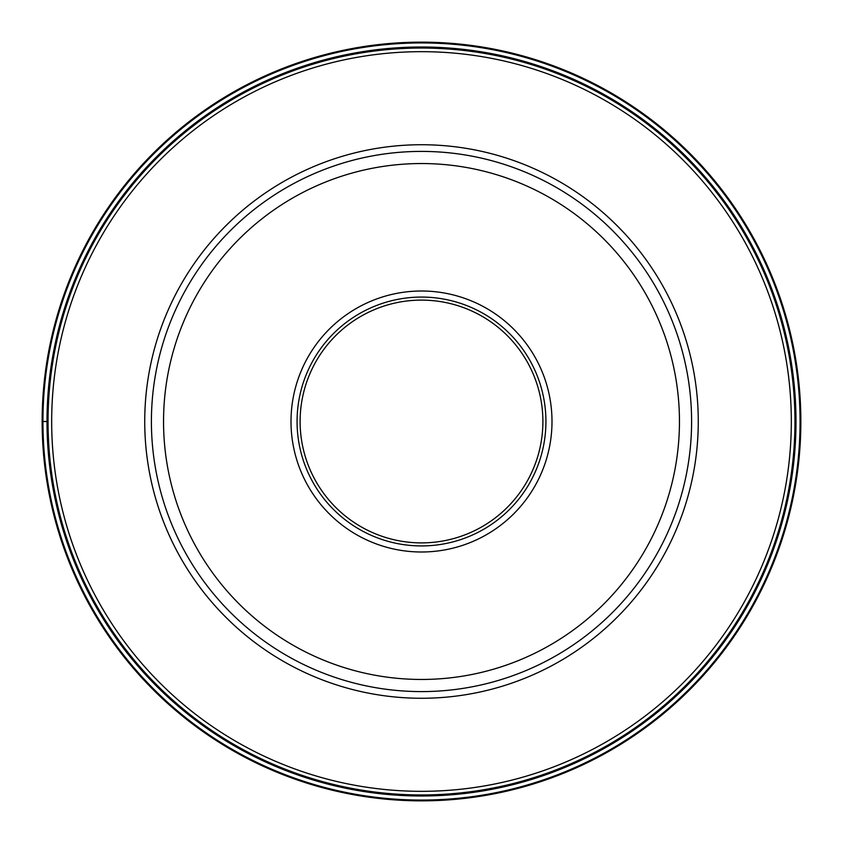 <?xml version="1.0" encoding="UTF-8"?>
<svg xmlns="http://www.w3.org/2000/svg" width="843" height="843" viewBox="0 0 843 843"><rect width="100%" height="100%" fill="white"/><g stroke="black" fill="none" stroke-linecap="round" stroke-linejoin="round"><path stroke-width="1.26" d="M42.15 421.5A379.35 379.35 0 0 1 421.5 42.15A379.35 379.35 0 0 1 800.85 421.5A379.35 379.35 0 0 1 421.5 800.85A379.35 379.35 0 0 1 42.15 421.5A379.35 379.35 0 0 1 421.5 42.15A379.35 379.35 0 0 1 800.85 421.5A379.35 379.35 0 0 1 421.5 800.85A379.35 379.35 0 0 1 42.15 421.5L42.94 421.5A378.56 378.56 0 0 0 421.5 800.06A378.56 378.56 0 0 0 800.06 421.5A378.56 378.56 0 0 0 421.5 42.94A378.56 378.56 0 0 0 42.94 421.5L47.008 421.5A374.492 374.492 0 0 1 421.5 47.008A374.492 374.492 0 0 1 795.992 421.5A374.492 374.492 0 0 1 421.5 795.992A374.492 374.492 0 0 1 47.008 421.5M691.597 421.5A270.097 270.097 0 0 1 421.5 691.597A270.097 270.097 0 0 1 151.403 421.5A270.097 270.097 0 0 1 421.5 151.403A270.097 270.097 0 0 1 691.597 421.5A270.097 270.097 0 0 1 421.5 691.597A270.097 270.097 0 0 1 151.403 421.5A270.097 270.097 0 0 1 421.5 151.403A270.097 270.097 0 0 1 691.597 421.5M551.996 421.5A130.496 130.496 0 0 0 421.5 291.004A130.496 130.496 0 0 0 291.004 421.5A130.496 130.496 0 0 0 421.5 551.996A130.496 130.496 0 0 0 551.996 421.5M421.5 545.927A124.427 124.427 0 0 1 297.073 421.5A124.427 124.427 0 0 1 421.5 297.073A124.427 124.427 0 0 1 545.927 421.5A124.427 124.427 0 0 1 421.5 545.927M300.108 421.5A121.392 121.392 0 0 0 421.5 542.892A121.392 121.392 0 0 0 542.892 421.5A121.392 121.392 0 0 0 421.5 300.108A121.392 121.392 0 0 0 300.108 421.5M794.96 421.5A373.46 373.46 0 0 1 421.5 794.96A373.46 373.46 0 0 1 48.04 421.5A373.46 373.46 0 0 1 421.5 48.04A373.46 373.46 0 0 1 794.96 421.5M791.324 421.5A369.824 369.824 0 0 1 421.5 791.324A369.824 369.824 0 0 1 51.676 421.5A369.824 369.824 0 0 1 421.5 51.676A369.824 369.824 0 0 1 791.324 421.5M698.267 421.5A276.767 276.767 0 0 1 421.5 698.267A276.767 276.767 0 0 1 144.733 421.5A276.767 276.767 0 0 1 421.5 144.733A276.767 276.767 0 0 1 698.267 421.5M679.458 421.5A257.958 257.958 0 0 1 421.5 679.458A257.958 257.958 0 0 1 163.542 421.5A257.958 257.958 0 0 1 421.5 163.542A257.958 257.958 0 0 1 679.458 421.5"/></g></svg>
